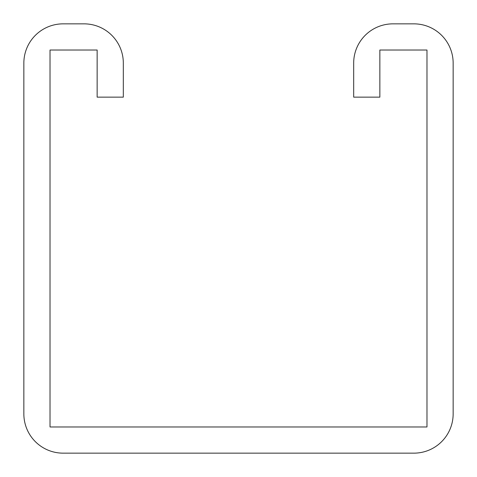 <?xml version="1.0" encoding="UTF-8"?>
<svg xmlns="http://www.w3.org/2000/svg" width="477" height="477" viewBox="0 0 477 477"><rect width="100%" height="100%" fill="white"/><g stroke="black" fill="none" stroke-linecap="round" stroke-linejoin="round"><path stroke-width="0.72" d="M97.147 63.113L97.147 97.147L123.322 97.147L123.322 63.113A39.263 39.263 0 0 0 84.059 23.85L63.113 23.85A39.263 39.263 0 0 0 23.85 63.113L23.85 413.887A39.263 39.263 0 0 0 63.113 453.15L413.887 453.15A39.263 39.263 0 0 0 453.15 413.887L453.15 63.113A39.263 39.263 0 0 0 413.887 23.85L392.941 23.85A39.263 39.263 0 0 0 353.678 63.113L353.678 97.147L379.853 97.147L379.853 50.025L426.975 50.025L426.975 426.975L50.025 426.975L50.025 50.025L97.147 50.025L97.147 63.113"/></g></svg>
